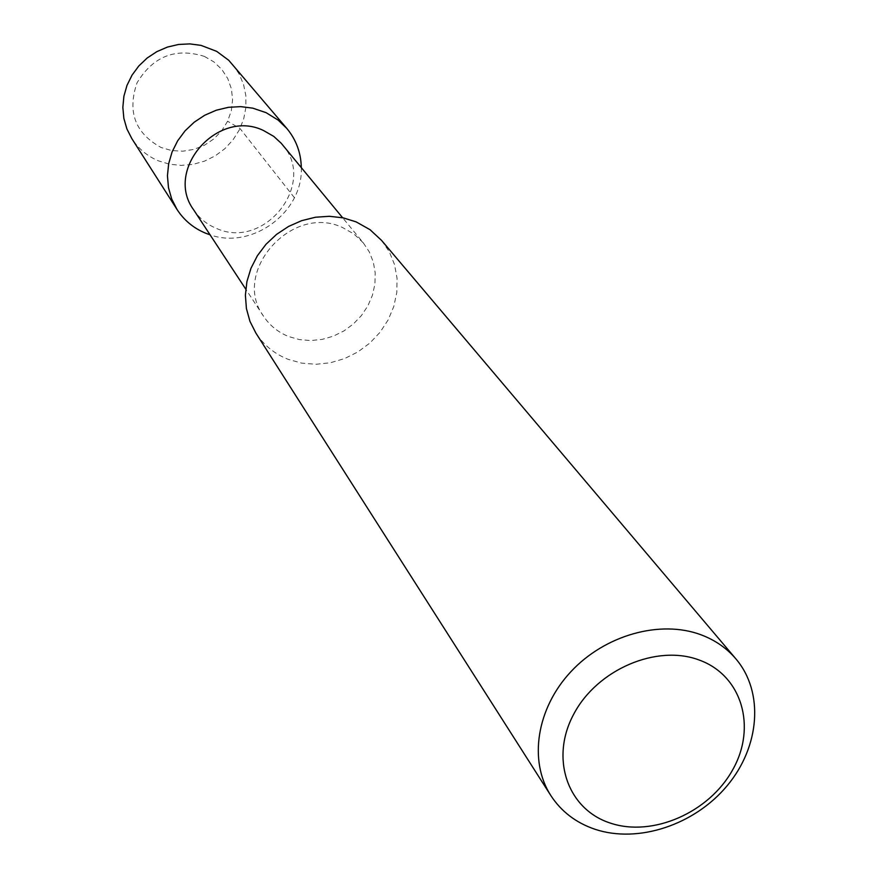 <?xml version="1.0" encoding="UTF-8"?>
<svg xmlns="http://www.w3.org/2000/svg" width="878" height="878" viewBox="0 0 878 878"><rect width="100%" height="100%" fill="white"/><g stroke="black" fill="none" stroke-linecap="round" stroke-linejoin="round"><path stroke-width="0.66" stroke-dasharray="4.39 3.29" d="M204.365 56.39L213.892 61.899L221.805 69.406L227.742 78.526L231.397 88.799L232.604 99.697L231.331 110.694L227.621 121.23L221.695 130.8L213.826 138.933L204.42 145.232L193.917 149.392L182.843 151.203L171.737 150.577L161.146 147.526C135.113 133.291 127.09 111.704 137.067 82.773C153.112 56.258 175.545 47.456 204.365 56.39M232.593 64.423L239.101 73.906L243.579 84.518L245.873 95.845L245.895 107.478L243.678 118.991L239.288 129.966L232.911 140.008L224.779 148.755L215.176 155.889L204.453 161.157L192.995 164.373L181.219 165.404L169.553 164.208L158.413 160.839C147.263 156.13 138.417 148.733 131.865 138.658M301.297 167.588C303.294 212.202 252.096 249.934 210.072 234.821M282.277 144.497C317.606 183.458 264.289 250.691 216.273 228.324C206.813 224.395 199.273 218.227 193.643 209.82M363.294 242.844L353.911 233.954L342.497 227.523C291.825 203.268 230.892 272.257 263.609 316.31C269.798 325.573 278.15 332.312 288.664 336.548L299.42 339.599L310.724 340.565L322.171 339.391L333.355 336.153L343.88 330.962L353.362 323.993L361.462 315.509L367.904 305.796L372.448 295.217L374.906 284.143L375.213 272.97L373.326 262.105L369.309 251.931L363.294 242.844L342.618 217.744M381.557 240.396L389.327 251.81L394.551 264.618L397.065 278.348L396.801 292.484L393.783 306.51L388.131 319.921L380.064 332.246L369.868 343.046L357.906 351.924L344.626 358.564L330.49 362.735L316.003 364.282L301.692 363.13L288.072 359.311C274.463 353.878 263.729 345.12 255.871 333.047M294.415 197.715L240.012 128.517L227.621 121.23M263.609 316.31L245.752 289.136"/><path stroke-width="1.32" d="M286.886 128.528L278.183 120.121L266.067 112.658L252.754 108.148L240.682 106.633L228.379 107.325L216.262 110.222L204.761 115.227L194.257 122.163L185.104 130.8L177.641 140.842L172.099 151.938L168.664 163.703L167.446 175.754L168.477 187.662L171.715 199.032L177.038 209.491L131.865 138.658L126.904 128.945L123.864 118.398L122.843 107.379L123.897 96.24L126.992 85.375L132.029 75.157L138.856 65.916L147.219 57.981L156.855 51.637L167.413 47.083L178.552 44.471L189.878 43.9L201.007 45.371L216.679 51.352L228.752 60.308L286.886 128.528C296.182 139.778 300.989 152.794 301.297 167.588M177.038 209.491C184.073 220.323 193.632 228.236 205.693 233.23L210.072 234.821M245.752 289.136L193.643 209.82C163.999 169.75 217.876 108.235 263.488 130.504L273.771 136.397L281.19 143.224L342.618 217.744M356.073 221.849L370.011 229.674L381.557 240.396L735.983 658.983C764.222 692.27 759.876 746.684 727.182 785.7C694.663 824.859 638.262 843.703 595.054 829.293C576.045 822.84 561.283 811.568 550.78 795.479L255.871 333.047L249.956 321.348L246.422 308.595L245.39 295.195L246.916 281.608L250.965 268.284L257.397 255.696L266.012 244.271L276.515 234.415L288.544 226.447L301.681 220.652L315.487 217.228L329.459 216.295L343.144 217.854L356.073 221.849M735.983 658.983C726.764 648.173 715.131 640.117 701.083 634.816C660.333 619.506 604.898 634.992 570.799 671.791C536.546 708.48 528.523 760.908 550.78 795.479M699.25 660.047C741.943 675.456 756.913 726.951 732.779 769.633C709.27 812.534 652.53 837.447 610.199 823.048C567.528 809.286 549.716 758.285 573.85 713.946C597.347 669.387 656.92 643.98 699.25 660.047"/></g></svg>
